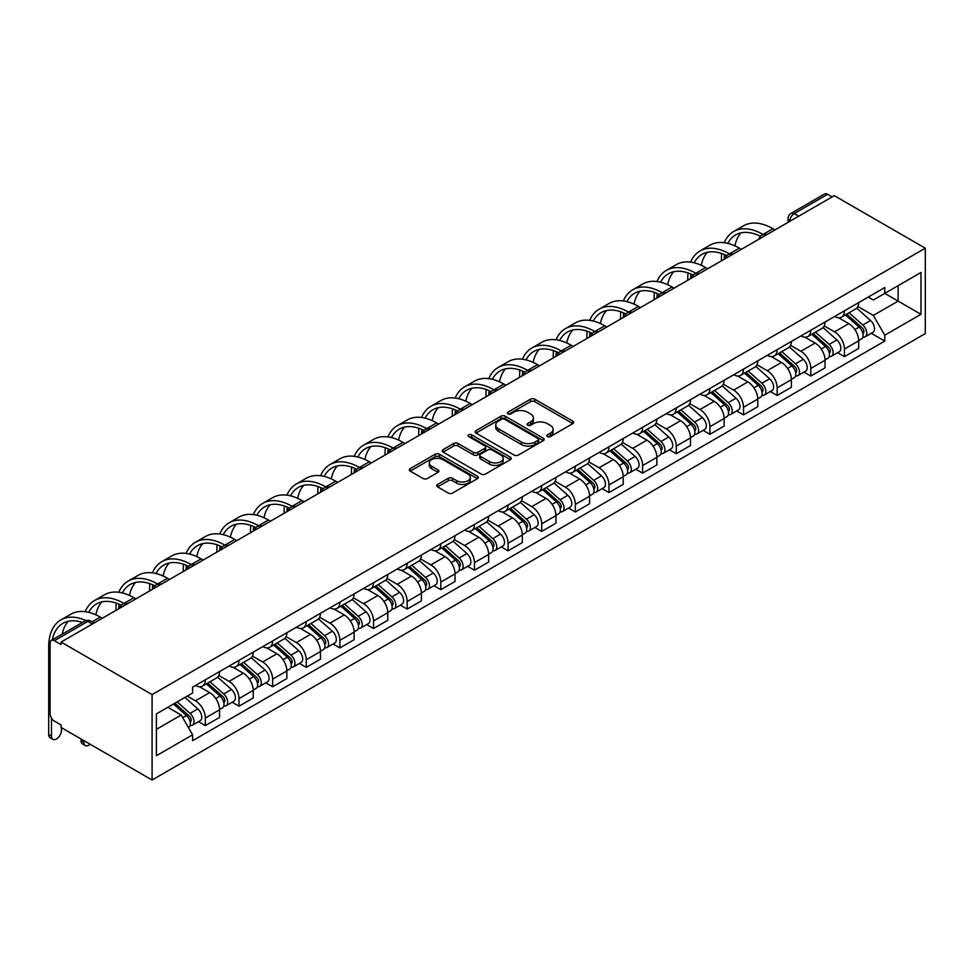 <?xml version="1.0" encoding="UTF-8"?>
<svg xmlns="http://www.w3.org/2000/svg" width="974" height="974" viewBox="0 0 974 974"><rect width="100%" height="100%" fill="white"/><g stroke="black" fill="none" stroke-linecap="round" stroke-linejoin="round"><path stroke-width="1.46" d="M547.376 436.583A2.094 1.205 0 0 0 550.347 436.583L572.834 423.605A2.995 1.729 0 0 0 573.71 422.375A2.995 1.729 0 0 0 572.834 421.158L534.738 399.157A2.995 1.729 0 0 0 530.501 399.157L508.014 412.148A2.094 1.205 0 0 0 507.405 413A2.094 1.205 0 0 0 508.014 413.853A2.094 1.205 0 0 0 510.973 413.853L513.882 412.172A9.582 5.527 0 0 1 527.433 412.172L530.611 414.011A9.582 5.527 0 0 1 533.411 417.919A9.582 5.527 0 0 1 530.611 421.827L527.701 423.507A2.094 1.205 0 0 0 527.08 424.36A2.094 1.205 0 0 0 527.701 425.224A2.094 1.205 0 0 0 530.66 425.224L533.569 423.544A9.582 5.527 0 0 1 547.12 423.544L550.286 425.37A9.582 5.527 0 0 1 553.098 429.278A9.582 5.527 0 0 1 550.286 433.187L547.376 434.867A2.094 1.205 0 0 0 546.767 435.731A2.094 1.205 0 0 0 547.376 436.583L547.376 434.867M437.594 484.455A2.995 1.729 0 0 0 436.717 485.673A2.995 1.729 0 0 0 437.594 486.89L448.284 493.063A2.995 1.729 0 0 0 452.508 493.063L477.479 478.648A2.995 1.729 0 0 0 478.356 477.43A2.995 1.729 0 0 0 477.479 476.201L439.384 454.213A2.995 1.729 0 0 0 435.159 454.213L410.176 468.628A2.995 1.729 0 0 0 409.299 469.845A2.995 1.729 0 0 0 410.176 471.075L423.093 478.526A2.995 1.729 0 0 0 427.33 478.526L438.008 472.353A2.995 1.729 0 0 0 438.884 471.136A2.995 1.729 0 0 0 438.008 469.906L431.616 466.217A8.011 4.627 0 0 1 429.266 462.942A8.011 4.627 0 0 1 434.209 458.681A8.011 4.627 0 0 1 442.939 459.679L468.019 474.155A8.011 4.627 0 0 1 470.357 477.43A8.011 4.627 0 0 1 465.414 481.692A8.011 4.627 0 0 1 456.684 480.693L452.508 478.283A2.995 1.729 0 0 0 448.284 478.283L437.594 484.455L437.594 486.89M152.09 694.608L61.094 642.073L834.304 195.664L925.3 248.2L152.09 694.608L152.09 780.004L925.3 333.595L925.3 248.2M514.102 455.065A2.995 1.729 0 0 0 518.326 455.065L543.309 440.65A2.995 1.729 0 0 0 544.186 439.42A2.995 1.729 0 0 0 543.309 438.203L505.214 416.202A2.995 1.729 0 0 0 500.977 416.202L476.006 430.63A2.995 1.729 0 0 0 475.129 431.847A2.995 1.729 0 0 0 476.006 433.065L514.102 455.065M469.541 437.034A2.094 1.205 0 0 1 471.659 437.326L510.352 459.667L485.417 474.07A2.995 1.729 0 0 1 481.193 474.07L443.097 452.07L443.097 449.623A2.995 1.729 0 0 0 442.22 450.852A2.995 1.729 0 0 0 443.097 452.07M443.097 449.623L453.774 443.45A2.995 1.729 0 0 1 458.011 443.45L473.461 452.374A2.995 1.729 0 0 0 477.698 452.374L484.784 448.284A2.995 1.729 0 0 0 485.661 447.066A2.995 1.729 0 0 0 484.784 445.836L468.701 436.547A2.094 1.205 0 0 1 468.092 435.695A2.094 1.205 0 0 1 469.383 434.574A2.094 1.205 0 0 1 471.659 434.842L510.4 457.208A2.995 1.729 0 0 1 511.277 458.425A2.995 1.729 0 0 1 510.4 459.643L510.4 457.208M61.094 642.073L61.094 644.569L54.41 640.709A6.1 3.519 -120 0 0 51.366 640.405A6.1 3.519 -120 0 0 50.1 643.193L50.1 713.65A6.1 3.519 -120 0 0 54.41 721.125L61.094 724.985L61.094 727.468L152.09 780.004M798.729 216.204L794.2 213.586A6.1 3.519 60 0 0 791.156 213.294L824.576 193.996A6.1 3.519 60 0 1 827.62 194.301L794.2 213.586A6.1 3.519 120 0 0 789.89 221.061L789.89 221.305M832.149 196.906L827.62 194.301M844.446 310.816A14.026 8.096 60 0 1 841.536 317.11L855.769 308.892A14.026 8.096 -120 0 0 858.678 302.597M824.248 325.925L834.523 331.854A14.026 8.096 60 0 1 844.446 349.033L858.678 340.815A14.026 8.096 -120 0 0 848.756 323.636L838.565 317.755M858.678 340.815L858.678 348.412L844.446 356.63L837.616 352.685M841.536 317.11A14.026 8.096 60 0 1 834.633 316.477M844.446 349.033L844.446 356.63M810.806 330.235A14.026 8.096 60 0 1 807.896 336.529L822.129 328.311A14.026 8.096 -120 0 0 825.039 322.017M803.988 372.105L810.806 376.049L825.039 367.831L825.039 360.234A14.026 8.096 -120 0 0 815.116 343.055L804.938 337.174M807.896 336.529A14.026 8.096 60 0 1 800.993 335.896M790.608 345.344L800.884 351.273A14.026 8.096 60 0 1 810.806 368.452L810.806 376.049M777.167 349.654A14.026 8.096 60 0 1 774.269 355.948L788.49 347.73A14.026 8.096 -120 0 0 791.399 341.436M770.349 391.524L777.167 395.468L791.399 387.25L791.399 379.653A14.026 8.096 -120 0 0 781.477 362.474L771.298 356.594M774.269 355.948A14.026 8.096 60 0 1 767.354 355.315M756.968 364.763L767.256 370.692A14.026 8.096 60 0 1 777.167 387.871L777.167 395.468M743.527 369.073A14.026 8.096 60 0 1 740.63 375.367L754.862 367.161A14.026 8.096 -120 0 0 757.76 360.855M736.709 410.943L743.527 414.887L757.76 406.669L757.76 399.072A14.026 8.096 -120 0 0 747.849 381.893L737.659 376.013M740.63 375.367A14.026 8.096 60 0 1 733.726 374.734M723.341 384.182L733.617 390.111A14.026 8.096 60 0 1 743.527 407.29L743.527 414.887M709.9 388.492A14.026 8.096 60 0 1 706.99 394.787L721.223 386.581A14.026 8.096 -120 0 0 724.132 380.274M703.07 430.362L709.9 434.307L724.132 426.088L724.132 418.491A14.026 8.096 -120 0 0 714.21 401.312L704.019 395.432M706.99 394.787A14.026 8.096 60 0 1 700.087 394.153M689.702 403.601L699.977 409.53A14.026 8.096 60 0 1 709.9 426.709L709.9 434.307M676.26 407.911A14.026 8.096 60 0 1 673.351 414.218L687.583 406A14.026 8.096 -120 0 0 690.493 399.693M669.442 449.793L676.26 453.726L690.493 445.508L690.493 437.923A14.026 8.096 -120 0 0 680.57 420.731L670.392 414.851M673.351 414.218A14.026 8.096 60 0 1 666.447 413.585M656.062 423.02L666.338 428.95A14.026 8.096 60 0 1 676.26 446.129L676.26 453.726M642.621 427.33A14.026 8.096 60 0 1 639.723 433.637L653.944 425.419A14.026 8.096 -120 0 0 656.853 419.124M635.803 469.212L642.621 473.145L656.853 464.927L656.853 457.342A14.026 8.096 -120 0 0 646.931 440.163L636.753 434.282M639.723 433.637A14.026 8.096 60 0 1 632.808 433.004M622.423 442.44L632.71 448.369A14.026 8.096 60 0 1 642.621 465.548L642.621 473.145M608.981 446.749A14.026 8.096 60 0 1 606.084 453.056L620.316 444.838A14.026 8.096 -120 0 0 623.214 438.543M602.163 488.631L608.981 492.564L623.214 484.346L623.214 476.761A14.026 8.096 -120 0 0 613.303 459.582L603.113 453.701M606.084 453.056A14.026 8.096 60 0 1 599.18 452.423M588.795 461.859L599.071 467.788A14.026 8.096 60 0 1 608.981 484.967L608.981 492.564M575.354 466.181A14.026 8.096 60 0 1 572.444 472.475L586.677 464.257A14.026 8.096 -120 0 0 589.574 457.963M568.524 508.051L575.354 511.983L589.587 503.765L589.587 496.18A14.026 8.096 -120 0 0 579.664 479.001L569.473 473.121M572.444 472.475A14.026 8.096 60 0 1 565.541 471.842M555.156 481.278L565.431 487.219A14.026 8.096 60 0 1 575.354 504.398L575.354 511.983M541.714 485.6A14.026 8.096 60 0 1 538.805 491.894L553.037 483.676A14.026 8.096 -120 0 0 555.947 477.382M534.884 527.47L541.714 531.402L555.947 523.196L555.947 515.599A14.026 8.096 -120 0 0 546.024 498.42L535.834 492.54M538.805 491.894A14.026 8.096 60 0 1 531.901 491.261M521.516 500.697L531.792 506.638A14.026 8.096 60 0 1 541.714 523.817L541.714 531.402M508.075 505.019A14.026 8.096 60 0 1 505.177 511.313L519.398 503.095A14.026 8.096 -120 0 0 522.308 496.801M501.257 546.889L508.075 550.821L522.308 542.615L522.308 535.018A14.026 8.096 -120 0 0 512.385 517.839L502.207 511.959M505.177 511.313A14.026 8.096 60 0 1 498.262 510.68M487.877 520.116L498.152 526.057A14.026 8.096 60 0 1 508.075 543.236L508.075 550.821M474.435 524.438A14.026 8.096 60 0 1 471.538 530.733L485.77 522.514A14.026 8.096 -120 0 0 488.668 516.22M467.617 566.308L474.435 570.24L488.668 562.035L488.668 554.437A14.026 8.096 -120 0 0 478.758 537.258L468.567 531.378M471.538 530.733A14.026 8.096 60 0 1 464.635 530.1M454.249 539.535L464.525 545.477A14.026 8.096 60 0 1 474.435 562.655L474.435 570.24M440.808 543.857A14.026 8.096 60 0 1 437.898 550.152L452.131 541.934A14.026 8.096 -120 0 0 455.028 535.639M433.978 585.727L440.808 589.672L455.028 581.454L455.028 573.856A14.026 8.096 -120 0 0 445.118 556.678L434.928 550.797M437.898 550.152A14.026 8.096 60 0 1 430.995 549.519M420.61 558.954L430.885 564.896A14.026 8.096 60 0 1 440.808 582.075L440.808 589.672M407.169 563.276A14.026 8.096 60 0 1 404.259 569.571L418.491 561.353A14.026 8.096 -120 0 0 421.401 555.058M400.338 605.146L407.169 609.091L421.401 600.873L421.401 593.276A14.026 8.096 -120 0 0 411.478 576.097L401.288 570.216M404.259 569.571A14.026 8.096 60 0 1 397.355 568.938M386.97 578.373L397.246 584.315A14.026 8.096 60 0 1 407.169 601.494L407.169 609.091M373.529 582.696A14.026 8.096 60 0 1 370.631 588.99L384.852 580.772A14.026 8.096 -120 0 0 387.762 574.477M366.711 624.565L373.529 628.51L387.762 620.292L387.762 612.695A14.026 8.096 -120 0 0 377.839 595.516L367.661 589.635M370.631 588.99A14.026 8.096 60 0 1 363.716 588.357M353.331 597.805L363.606 603.734A14.026 8.096 60 0 1 373.529 620.913L373.529 628.51M339.889 602.115A14.026 8.096 60 0 1 336.992 608.409L351.224 600.191A14.026 8.096 -120 0 0 354.122 593.897M333.071 643.984L339.889 647.929L354.122 639.711L354.122 632.114A14.026 8.096 -120 0 0 344.212 614.935L334.021 609.054M336.992 608.409A14.026 8.096 60 0 1 330.089 607.776M319.691 617.224L329.979 623.153A14.026 8.096 60 0 1 339.889 640.332L339.889 647.929M306.262 621.534A14.026 8.096 60 0 1 303.352 627.828L317.585 619.61A14.026 8.096 -120 0 0 320.483 613.316M299.432 663.404L306.262 667.348L320.483 659.13L320.483 651.533A14.026 8.096 -120 0 0 310.572 634.354L300.382 628.474M303.352 627.828A14.026 8.096 60 0 1 296.449 627.195M286.064 636.643L296.339 642.572A14.026 8.096 60 0 1 306.262 659.751L306.262 667.348M272.623 640.953A14.026 8.096 60 0 1 269.713 647.247L283.945 639.029A14.026 8.096 -120 0 0 286.855 632.735M265.792 682.823L272.623 686.767L286.855 678.549L286.855 670.952A14.026 8.096 -120 0 0 276.933 653.773L266.742 647.893M269.713 647.247A14.026 8.096 60 0 1 262.81 646.614M252.424 656.062L262.7 661.991A14.026 8.096 60 0 1 272.623 679.17L272.623 686.767M238.983 660.372A14.026 8.096 60 0 1 236.073 666.666L250.306 658.461A14.026 8.096 -120 0 0 253.216 652.154M232.165 702.242L238.983 706.187L253.216 697.968L253.216 690.371A14.026 8.096 -120 0 0 243.293 673.192L233.115 667.312M236.073 666.666A14.026 8.096 60 0 1 229.17 666.033M218.785 675.481L229.06 681.41A14.026 8.096 60 0 1 238.983 698.589L238.983 706.187M205.344 679.791A14.026 8.096 60 0 1 202.446 686.086L216.678 677.88A14.026 8.096 -120 0 0 219.576 671.573M198.526 721.661L205.344 725.606L219.576 717.388L219.576 709.79A14.026 8.096 -120 0 0 209.666 692.611L199.475 686.731M202.446 686.086A14.026 8.096 60 0 1 195.543 685.452M187.239 696.106L195.433 700.83A14.026 8.096 60 0 1 205.344 718.008L205.344 725.606M868.272 297.058L873.337 299.98L920.99 272.477L898.138 285.674L898.138 301.1L873.337 315.418L857.887 306.506M156.4 729.343L181.201 715.026L192.621 734.822L156.4 755.727L156.4 713.905L192.621 692.989L192.621 687.133L884.769 287.537L884.769 293.393L920.99 314.298L884.769 335.214L873.337 315.418M920.99 272.477L920.99 314.298M192.621 734.822L192.621 740.666L884.769 341.07L884.769 335.214M181.201 715.026L167.832 707.307M871.255 333.266L884.769 341.07M548.216 436.876L550.286 435.682A9.582 5.527 0 0 0 553.098 431.774L553.098 429.278M533.411 417.919L533.411 420.403A9.582 5.527 0 0 1 530.611 424.323L528.529 425.516M572.785 423.617L534.738 401.653A2.995 1.729 0 0 0 530.501 401.653L508.854 414.145M543.261 440.674L505.214 418.698A2.995 1.729 0 0 0 500.977 418.698L476.043 433.089M538.013 440.285A2.094 1.205 0 0 0 538.634 439.42A2.094 1.205 0 0 0 538.013 438.568L504.581 419.258A2.094 1.205 0 0 0 501.61 419.258L498.542 421.036A9.582 5.527 0 0 0 495.742 424.944A9.582 5.527 0 0 0 498.542 428.852L521.407 442.05A9.582 5.527 0 0 0 534.945 442.05L538.013 440.285L538.013 442.768A2.094 1.205 0 0 0 538.634 441.916L538.634 439.42M495.742 424.944L495.742 427.428A9.582 5.527 0 0 0 498.542 431.348L498.542 428.852M538.013 442.768L534.945 444.546A9.582 5.527 0 0 1 521.407 444.546L498.542 431.348M443.133 452.094L453.774 445.946L453.774 443.45M485.661 447.066L485.661 449.55A2.995 1.729 0 0 1 484.784 450.767L477.698 454.87A2.995 1.729 0 0 1 473.461 454.87L458.011 445.946A2.995 1.729 0 0 0 453.774 445.946M489.496 461.627A8.011 4.627 0 0 0 498.225 462.638A8.011 4.627 0 0 0 503.168 458.364A8.011 4.627 0 0 0 500.819 455.089L491.98 449.988A2.995 1.729 0 0 0 487.755 449.988L480.657 454.091A2.995 1.729 0 0 0 479.78 455.308A2.995 1.729 0 0 0 480.657 456.526L489.496 461.627L489.496 464.123A8.011 4.627 0 0 0 498.225 465.122A8.011 4.627 0 0 0 503.168 460.848L503.168 458.364M479.78 455.308L479.78 457.804A2.995 1.729 0 0 0 480.657 459.022L480.657 456.526M489.496 464.123L480.657 459.022M470.357 477.43L470.357 479.914A8.011 4.627 0 0 1 465.414 484.188A8.011 4.627 0 0 1 456.684 483.189L452.508 480.766A2.995 1.729 0 0 0 448.284 480.766L437.63 486.915M429.266 462.942L429.266 465.438A8.011 4.627 0 0 0 431.616 468.701L431.616 466.217M437.971 472.378L431.616 468.701M477.443 478.672L439.384 456.696A2.995 1.729 0 0 0 435.159 456.696L410.224 471.099M845.42 314.87L859.117 327.106A7.622 4.407 60 0 1 861.515 338.891L858.666 340.535M845.773 315.199L852.226 318.924M846.796 314.078L862.051 327.69A3.665 2.118 60 0 1 863.195 333.339A3.665 2.118 60 0 1 862.867 333.473M849.084 312.751L862.781 324.987A7.622 4.407 60 0 1 865.18 336.773A7.622 4.407 60 0 1 862.879 337.016M856.718 308.174L870.549 320.507A7.622 4.407 60 0 1 872.947 332.292L865.18 336.773M775.012 229.901L772.966 228.72A58.854 33.98 -120 0 0 743.539 225.798L733.617 231.532A58.854 33.98 -120 0 0 724.254 242.696M763.299 234.588L763.044 234.442A58.854 33.98 -120 0 0 733.617 231.532M721.661 253.532A58.854 33.98 -120 0 0 721.43 258.475L721.43 260.837M724.242 259.206A54.885 31.692 60 0 1 724.546 254.64M727.809 243.366A54.885 31.692 60 0 1 735.601 234.965A54.885 31.692 60 0 1 760.451 236.28M734.932 245.862A54.885 31.692 60 0 1 741.019 232.883M811.78 334.289L825.489 346.525A7.622 4.407 60 0 1 827.876 358.31L825.039 359.954M812.146 334.618L818.598 338.343M813.156 333.498L828.411 347.109A3.665 2.118 60 0 1 829.556 352.758A3.665 2.118 60 0 1 829.227 352.892M815.445 332.183L829.154 344.406A7.622 4.407 60 0 1 831.54 356.192A7.622 4.407 60 0 1 829.239 356.435M823.091 327.593L836.909 339.926A7.622 4.407 60 0 1 839.308 351.711L831.54 356.192M778.141 353.708L791.85 365.944A7.622 4.407 60 0 1 794.236 377.729L791.399 379.373M778.506 354.037L784.959 357.762M779.529 352.917L794.772 366.528A3.665 2.118 60 0 1 795.928 372.178A3.665 2.118 60 0 1 795.588 372.312M781.805 351.602L795.514 363.826A7.622 4.407 60 0 1 797.913 375.611A7.622 4.407 60 0 1 795.6 375.854M789.451 347.012L803.282 359.345A7.622 4.407 60 0 1 805.668 371.131L797.913 375.611M741.372 249.32L739.327 248.139A58.854 33.98 -120 0 0 709.9 245.217L699.989 250.951A58.854 33.98 -120 0 0 690.615 262.116M729.66 254.007L729.404 253.861A58.854 33.98 -120 0 0 699.989 250.951M688.034 272.951A58.854 33.98 -120 0 0 687.79 277.894L687.79 280.256M690.603 278.625A54.885 31.692 60 0 1 690.907 274.059M694.17 262.785A54.885 31.692 60 0 1 701.962 254.384A54.885 31.692 60 0 1 726.823 255.699M701.292 265.293A54.885 31.692 60 0 1 707.38 252.303M707.745 268.739L705.687 267.558A58.854 33.98 -120 0 0 676.26 264.636L666.35 270.37A58.854 33.98 -120 0 0 656.987 281.535M696.033 273.426L695.777 273.28A58.854 33.98 -120 0 0 666.35 270.37M654.394 292.37A58.854 33.98 -120 0 0 654.163 297.313L654.163 299.675M656.975 298.056A54.885 31.692 60 0 1 657.267 293.478M660.542 282.204A54.885 31.692 60 0 1 668.334 273.804A54.885 31.692 60 0 1 693.184 275.118M667.665 284.712A54.885 31.692 60 0 1 673.74 271.722M744.501 373.127L758.21 385.363A7.622 4.407 60 0 1 760.609 397.149L757.76 398.792M744.866 373.456L751.319 377.182M745.889 372.336L761.144 385.947A3.665 2.118 60 0 1 762.289 391.597A3.665 2.118 60 0 1 761.96 391.731M748.166 371.021L761.875 383.245A7.622 4.407 60 0 1 764.273 395.03A7.622 4.407 60 0 1 761.972 395.286M755.812 366.431L769.643 378.764A7.622 4.407 60 0 1 772.029 390.55L764.273 395.03M710.874 392.559L724.571 404.782A7.622 4.407 60 0 1 726.969 416.568L724.12 418.211M711.227 392.875L717.68 396.601M712.25 391.755L727.505 405.367A3.665 2.118 60 0 1 728.649 411.028A3.665 2.118 60 0 1 728.321 411.15M714.539 390.44L728.235 402.664A7.622 4.407 60 0 1 730.634 414.461A7.622 4.407 60 0 1 728.333 414.705M722.172 385.85L736.003 398.183A7.622 4.407 60 0 1 738.402 409.969L730.634 414.461M677.234 411.978L690.943 424.201A7.622 4.407 60 0 1 693.33 435.987L690.493 437.63M677.6 412.294L684.052 416.02M678.61 411.174L693.865 424.786A3.665 2.118 60 0 1 695.01 430.447A3.665 2.118 60 0 1 694.681 430.569M680.899 409.859L694.608 422.083A7.622 4.407 60 0 1 696.994 433.88A7.622 4.407 60 0 1 694.693 434.124M688.545 405.269L702.364 417.603A7.622 4.407 60 0 1 704.762 429.388L696.994 433.88M674.105 288.158L672.06 286.977A58.854 33.98 -120 0 0 642.633 284.067L632.71 289.789A58.854 33.98 -120 0 0 623.348 300.954M662.393 292.845L662.137 292.699A58.854 33.98 -120 0 0 632.71 289.789M620.755 311.79A58.854 33.98 -120 0 0 620.523 316.733L620.523 319.095M623.336 317.475A54.885 31.692 60 0 1 623.628 312.897M626.903 301.623A54.885 31.692 60 0 1 634.695 293.223A54.885 31.692 60 0 1 659.544 294.538M634.025 304.132A54.885 31.692 60 0 1 640.101 291.141M640.466 307.577L638.42 306.396A58.854 33.98 -120 0 0 608.994 303.486L599.071 309.208A58.854 33.98 -120 0 0 589.708 320.373M628.754 312.264L628.498 312.118A58.854 33.98 -120 0 0 599.071 309.208M587.115 331.209A58.854 33.98 -120 0 0 586.884 336.152L586.884 338.514M589.696 336.894A54.885 31.692 60 0 1 590 332.317M593.263 321.043A54.885 31.692 60 0 1 601.055 312.642A54.885 31.692 60 0 1 625.905 313.957M600.386 323.551A54.885 31.692 60 0 1 606.473 310.56M606.826 326.996L604.781 325.815A58.854 33.98 -120 0 0 575.354 322.905L565.444 328.628A58.854 33.98 -120 0 0 556.069 339.792M595.114 331.684L594.858 331.537A58.854 33.98 -120 0 0 565.444 328.628M553.488 350.628A58.854 33.98 -120 0 0 553.244 355.571L553.244 357.933M556.057 356.314A54.885 31.692 60 0 1 556.361 351.748M559.624 340.462A54.885 31.692 60 0 1 567.416 332.061A54.885 31.692 60 0 1 592.277 333.388M566.746 342.97A54.885 31.692 60 0 1 572.834 329.979M643.595 431.397L657.304 443.62A7.622 4.407 60 0 1 659.69 455.406L656.853 457.049M643.96 431.713L650.413 435.439M644.983 430.593L660.226 444.205A3.665 2.118 60 0 1 661.383 449.866A3.665 2.118 60 0 1 661.042 450M647.26 429.278L660.969 441.502A7.622 4.407 60 0 1 663.355 453.3A7.622 4.407 60 0 1 661.054 453.543M654.905 424.688L668.724 437.022A7.622 4.407 60 0 1 671.123 448.819L663.355 453.3M573.199 346.415L571.141 345.234A58.854 33.98 -120 0 0 541.714 342.324L531.804 348.047A58.854 33.98 -120 0 0 522.441 359.211M561.487 351.115L561.231 350.957A58.854 33.98 -120 0 0 531.804 348.047M519.848 370.047A58.854 33.98 -120 0 0 519.617 374.99L519.617 377.352M522.417 375.733A54.885 31.692 60 0 1 522.721 371.167M525.997 359.881A54.885 31.692 60 0 1 533.789 351.48A54.885 31.692 60 0 1 558.638 352.807M533.119 362.389A54.885 31.692 60 0 1 539.194 349.398M609.955 450.816L623.664 463.04A7.622 4.407 60 0 1 626.063 474.837L623.214 476.469M610.321 451.132L616.773 454.858M611.343 450.012L626.599 463.624A3.665 2.118 60 0 1 627.743 469.285A3.665 2.118 60 0 1 627.414 469.419M613.62 448.697L627.329 460.921A7.622 4.407 60 0 1 629.728 472.719A7.622 4.407 60 0 1 627.426 472.962M621.266 444.107L635.097 456.441A7.622 4.407 60 0 1 637.483 468.238L629.728 472.719M539.559 365.834L537.514 364.653A58.854 33.98 -120 0 0 508.087 361.744L498.164 367.466A58.854 33.98 -120 0 0 488.802 378.642M527.847 370.534L527.591 370.388A58.854 33.98 -120 0 0 498.164 367.466M486.209 389.466A58.854 33.98 -120 0 0 485.977 394.409L485.977 396.771M488.79 395.152A54.885 31.692 60 0 1 489.082 390.586M492.357 379.3A54.885 31.692 60 0 1 500.149 370.899A54.885 31.692 60 0 1 524.998 372.226M499.479 381.808A54.885 31.692 60 0 1 505.555 368.817M576.328 470.235L590.025 482.459A7.622 4.407 60 0 1 592.423 494.256L589.574 495.888M576.681 470.552L583.134 474.277M577.704 469.431L592.959 483.043A3.665 2.118 60 0 1 594.103 488.704A3.665 2.118 60 0 1 593.775 488.838M579.993 468.117L593.69 480.352A7.622 4.407 60 0 1 596.088 492.138A7.622 4.407 60 0 1 593.787 492.381M587.626 463.527L601.457 475.86A7.622 4.407 60 0 1 603.856 487.657L596.088 492.138M505.92 385.254L503.875 384.073A58.854 33.98 -120 0 0 474.448 381.163L464.525 386.885A58.854 33.98 -120 0 0 455.162 398.062M494.208 389.953L493.952 389.807A58.854 33.98 -120 0 0 464.525 386.885M452.569 408.885A58.854 33.98 -120 0 0 452.338 413.828L452.338 416.19M455.15 414.571A54.885 31.692 60 0 1 455.455 410.005M458.717 398.719A54.885 31.692 60 0 1 466.509 390.318A54.885 31.692 60 0 1 491.359 391.645M465.84 401.227A54.885 31.692 60 0 1 471.915 388.236M542.688 489.654L556.398 501.878A7.622 4.407 60 0 1 558.784 513.675L555.947 515.319M543.054 489.971L549.506 493.696M544.064 488.851L559.319 502.462A3.665 2.118 60 0 1 560.464 508.124A3.665 2.118 60 0 1 560.135 508.258M546.353 487.536L560.062 499.772A7.622 4.407 60 0 1 562.448 511.557A7.622 4.407 60 0 1 560.147 511.8M553.999 482.946L567.818 495.291A7.622 4.407 60 0 1 570.216 507.077L562.448 511.557M472.28 404.673L470.235 403.492A58.854 33.98 -120 0 0 440.808 400.582L430.885 406.304A58.854 33.98 -120 0 0 421.523 417.481M460.568 409.372L460.312 409.226A58.854 33.98 -120 0 0 430.885 406.304M418.93 428.304A58.854 33.98 -120 0 0 418.698 433.247L418.698 435.609M421.511 433.99A54.885 31.692 60 0 1 421.815 429.424M425.078 418.138A54.885 31.692 60 0 1 432.87 409.737A54.885 31.692 60 0 1 457.731 411.065M432.2 420.646A54.885 31.692 60 0 1 438.288 407.656M509.049 509.073L522.758 521.297A7.622 4.407 60 0 1 525.144 533.095L522.308 534.738M509.414 509.402L515.867 513.115M510.437 508.27L525.68 521.881A3.665 2.118 60 0 1 526.837 527.543A3.665 2.118 60 0 1 526.496 527.677M512.714 506.955L526.423 519.191A7.622 4.407 60 0 1 528.809 530.976A7.622 4.407 60 0 1 526.508 531.22M520.36 502.365L534.178 514.71A7.622 4.407 60 0 1 536.577 526.496L528.809 530.976M438.653 424.104L436.596 422.911A58.854 33.98 -120 0 0 407.169 420.001L397.258 425.723A58.854 33.98 -120 0 0 387.896 436.9M426.929 428.791L426.685 428.645A58.854 33.98 -120 0 0 397.258 425.723M385.302 447.723A58.854 33.98 -120 0 0 385.071 452.667L385.071 455.028M387.871 453.409A54.885 31.692 60 0 1 388.176 448.844M391.438 437.557A54.885 31.692 60 0 1 399.243 429.157A54.885 31.692 60 0 1 424.092 430.484M398.573 440.065A54.885 31.692 60 0 1 404.648 427.075M475.409 528.492L489.118 540.728A7.622 4.407 60 0 1 491.517 552.514L488.668 554.157M475.775 528.821L482.227 532.547M476.797 527.689L492.053 541.301A3.665 2.118 60 0 1 493.197 546.962A3.665 2.118 60 0 1 492.868 547.096M479.074 526.374L492.783 538.61A7.622 4.407 60 0 1 495.182 550.395A7.622 4.407 60 0 1 492.881 550.639M486.72 521.784L500.551 534.129A7.622 4.407 60 0 1 502.937 545.915L495.182 550.395M405.014 443.523L402.968 442.33A58.854 33.98 -120 0 0 373.541 439.42L363.619 445.142A58.854 33.98 -120 0 0 354.256 456.319M393.301 448.21L393.046 448.064A58.854 33.98 -120 0 0 363.619 445.142M351.663 467.143A58.854 33.98 -120 0 0 351.431 472.086L351.431 474.448M354.244 472.828A54.885 31.692 60 0 1 354.536 468.263M357.811 456.989A54.885 31.692 60 0 1 365.603 448.576A54.885 31.692 60 0 1 390.452 449.903M364.933 459.484A54.885 31.692 60 0 1 371.009 446.494M441.782 547.912L455.479 560.147A7.622 4.407 60 0 1 457.877 571.933L455.028 573.576M442.135 548.24L448.588 551.966M443.158 547.108L458.413 560.72A3.665 2.118 60 0 1 459.558 566.381A3.665 2.118 60 0 1 459.229 566.515M445.447 545.793L459.144 558.029A7.622 4.407 60 0 1 461.542 569.814A7.622 4.407 60 0 1 459.241 570.058M453.08 541.203L466.911 553.549A7.622 4.407 60 0 1 469.298 565.334L461.542 569.814M371.374 462.942L369.329 461.761A58.854 33.98 -120 0 0 339.902 458.839L329.979 464.561A58.854 33.98 -120 0 0 320.616 475.738M359.662 467.63L359.406 467.483A58.854 33.98 -120 0 0 329.979 464.561M318.023 486.574A58.854 33.98 -120 0 0 317.792 491.505L317.792 493.867M320.604 492.247A54.885 31.692 60 0 1 320.896 487.682M324.172 476.408A54.885 31.692 60 0 1 331.964 467.995A54.885 31.692 60 0 1 356.813 469.322M331.294 478.904A54.885 31.692 60 0 1 337.369 465.925M408.143 567.331L421.852 579.567A7.622 4.407 60 0 1 424.238 591.352L421.389 592.996M408.508 567.659L414.948 571.385M409.518 566.539L424.774 580.139A3.665 2.118 60 0 1 425.918 585.8A3.665 2.118 60 0 1 425.589 585.934M411.807 565.212L425.516 577.448A7.622 4.407 60 0 1 427.903 589.233A7.622 4.407 60 0 1 425.601 589.477M419.453 560.622L433.272 572.968A7.622 4.407 60 0 1 435.67 584.753L427.903 589.233M337.734 482.361L335.689 481.18A58.854 33.98 -120 0 0 306.262 478.258L296.339 483.993A58.854 33.98 -120 0 0 286.977 495.157M326.022 487.049L325.766 486.903A58.854 33.98 -120 0 0 296.339 483.993M284.384 505.993A58.854 33.98 -120 0 0 284.152 510.924L284.152 513.298M286.965 511.667A54.885 31.692 60 0 1 287.269 507.101M290.532 495.827A54.885 31.692 60 0 1 298.324 487.414A54.885 31.692 60 0 1 323.173 488.741M297.654 498.323A54.885 31.692 60 0 1 303.742 485.344M374.503 586.75L388.212 598.986A7.622 4.407 60 0 1 390.598 610.771L387.762 612.415M374.868 587.078L381.321 590.804M375.891 585.958L391.134 599.558A3.665 2.118 60 0 1 392.291 605.219A3.665 2.118 60 0 1 391.95 605.353M378.168 584.631L391.877 596.867A7.622 4.407 60 0 1 394.263 608.653A7.622 4.407 60 0 1 391.962 608.896M385.814 580.054L399.632 592.387A7.622 4.407 60 0 1 402.031 604.172L394.263 608.653M304.095 501.78L302.05 500.599A58.854 33.98 -120 0 0 272.623 497.677L262.712 503.412A58.854 33.98 -120 0 0 253.35 514.576M292.383 506.468L292.139 506.322A58.854 33.98 -120 0 0 262.712 503.412M250.756 525.412A58.854 33.98 -120 0 0 250.525 530.343L250.525 532.717M253.325 531.086A54.885 31.692 60 0 1 253.63 526.52M256.892 515.246A54.885 31.692 60 0 1 264.685 506.845A54.885 31.692 60 0 1 289.546 508.16M264.027 517.742A54.885 31.692 60 0 1 270.102 504.763M340.863 606.169L354.573 618.405A7.622 4.407 60 0 1 356.971 630.19L354.122 631.834M341.229 606.498L347.681 610.223M342.251 605.378L357.507 618.977A3.665 2.118 60 0 1 358.651 624.638A3.665 2.118 60 0 1 358.31 624.772M344.528 604.05L358.237 616.286A7.622 4.407 60 0 1 360.636 628.072A7.622 4.407 60 0 1 358.335 628.315M352.174 599.473L366.005 611.806A7.622 4.407 60 0 1 368.391 623.591L360.636 628.072M270.468 521.2L268.41 520.019A58.854 33.98 -120 0 0 238.995 517.097L229.073 522.831A58.854 33.98 -120 0 0 219.71 533.995M258.755 525.887L258.5 525.741A58.854 33.98 -120 0 0 229.073 522.831M217.117 544.831A58.854 33.98 -120 0 0 216.885 549.762L216.885 552.136M219.698 550.505A54.885 31.692 60 0 1 219.99 545.939M223.265 534.665A54.885 31.692 60 0 1 231.057 526.264A54.885 31.692 60 0 1 255.906 527.579M230.388 537.161A54.885 31.692 60 0 1 236.463 524.182M307.224 625.588L320.933 637.824A7.622 4.407 60 0 1 323.331 649.609L320.483 651.253M307.589 625.917L314.042 629.642M308.612 624.797L323.867 638.408A3.665 2.118 60 0 1 325.012 644.058A3.665 2.118 60 0 1 324.683 644.191M310.901 623.482L324.598 635.705A7.622 4.407 60 0 1 326.996 647.491A7.622 4.407 60 0 1 324.695 647.734M318.535 618.892L332.365 631.225A7.622 4.407 60 0 1 334.752 643.01L326.996 647.491M236.828 540.619L234.783 539.438A58.854 33.98 -120 0 0 205.356 536.516L195.433 542.25A58.854 33.98 -120 0 0 186.071 553.415M225.116 545.306L224.86 545.16A58.854 33.98 -120 0 0 195.433 542.25M183.477 564.25A58.854 33.98 -120 0 0 183.246 569.193L183.246 571.555M186.058 569.924A54.885 31.692 60 0 1 186.351 565.358M189.626 554.084A54.885 31.692 60 0 1 197.418 545.683A54.885 31.692 60 0 1 222.267 546.998M196.748 556.592A54.885 31.692 60 0 1 202.823 543.602M273.597 645.007L287.306 657.243A7.622 4.407 60 0 1 289.692 669.028L286.843 670.672M273.962 645.336L280.402 649.061M274.972 644.216L290.228 657.827A3.665 2.118 60 0 1 291.372 663.477A3.665 2.118 60 0 1 291.043 663.611M277.261 642.901L290.97 655.125A7.622 4.407 60 0 1 293.357 666.91A7.622 4.407 60 0 1 291.056 667.153M284.907 638.311L298.726 650.644A7.622 4.407 60 0 1 301.124 662.43L293.357 666.91M203.189 560.038L201.143 558.857A58.854 33.98 -120 0 0 171.716 555.935L161.794 561.669A58.854 33.98 -120 0 0 152.431 572.834M191.476 564.725L191.221 564.579A58.854 33.98 -120 0 0 161.794 561.669M149.838 583.669A58.854 33.98 -120 0 0 149.606 588.613L149.606 590.975M152.419 589.355A54.885 31.692 60 0 1 152.723 584.777M155.986 573.503A54.885 31.692 60 0 1 163.778 565.103A54.885 31.692 60 0 1 188.627 566.418M163.108 576.011A54.885 31.692 60 0 1 169.196 563.021M239.957 664.426L253.666 676.662A7.622 4.407 60 0 1 256.052 688.448L253.216 690.091M240.322 664.755L246.775 668.481M241.345 663.635L256.588 677.247A3.665 2.118 60 0 1 257.745 682.896A3.665 2.118 60 0 1 257.404 683.03M243.622 662.32L257.331 674.544A7.622 4.407 60 0 1 259.717 686.329A7.622 4.407 60 0 1 257.416 686.585M251.268 657.73L265.086 670.063A7.622 4.407 60 0 1 267.485 681.849L259.717 686.329M169.549 579.457L167.504 578.276A58.854 33.98 -120 0 0 138.077 575.366L128.166 581.088A58.854 33.98 -120 0 0 118.804 592.253M157.837 584.144L157.593 583.998A58.854 33.98 -120 0 0 128.166 581.088M116.21 603.089A58.854 33.98 -120 0 0 115.979 608.032L115.979 610.394M118.779 608.774A54.885 31.692 60 0 1 119.084 604.197M122.347 592.923A54.885 31.692 60 0 1 130.139 584.522A54.885 31.692 60 0 1 155 585.837M129.481 595.431A54.885 31.692 60 0 1 135.556 582.44M206.318 683.858L220.027 696.081A7.622 4.407 60 0 1 222.425 707.867L219.576 709.51M206.683 684.174L213.136 687.9M207.706 683.054L222.949 696.666A3.665 2.118 60 0 1 224.105 702.327A3.665 2.118 60 0 1 223.764 702.449M209.982 681.739L223.691 693.963A7.622 4.407 60 0 1 226.09 705.748A7.622 4.407 60 0 1 223.789 706.004M217.628 677.149L231.459 689.482A7.622 4.407 60 0 1 233.845 701.268L226.09 705.748M135.922 598.876L133.864 597.695A58.854 33.98 -120 0 0 104.449 594.785L94.527 600.508A58.854 33.98 -120 0 0 85.164 611.672M124.209 603.563L123.954 603.417A58.854 33.98 -120 0 0 94.527 600.508M88.719 612.342A54.885 31.692 60 0 1 96.511 603.941A54.885 31.692 60 0 1 121.36 605.256M95.842 614.85A54.885 31.692 60 0 1 101.917 601.859M85.298 745.56L82.498 743.941A7.013 4.054 -60 0 1 81.037 740.727L83.849 742.346A7.013 4.054 120 0 0 85.298 745.56A7.013 4.054 120 0 0 90.132 744.233M173.518 704.019L186.387 715.5A7.622 4.407 60 0 1 188.786 727.286L188.408 727.505M173.652 703.946L179.496 707.319M174.906 703.216L189.321 716.085A3.665 2.118 60 0 1 190.466 721.746A3.665 2.118 60 0 1 190.137 721.868M177.183 701.901L190.052 713.382A7.622 4.407 60 0 1 192.45 725.18A7.622 4.407 60 0 1 190.149 725.423M184.95 697.421L197.819 708.902A7.622 4.407 60 0 1 200.206 720.687L192.45 725.18M83.849 742.346L83.849 740.605M81.037 738.986L81.037 740.727M52.961 739.339L50.149 737.72A7.013 4.054 -60 0 1 48.7 734.506L51.5 736.125A7.013 4.054 120 0 0 52.961 739.339A7.013 4.054 120 0 0 58.355 737.452A7.013 4.054 120 0 0 61.423 730.403L61.423 727.663M102.282 618.295L100.237 617.114A58.854 33.98 -120 0 0 70.81 614.204L60.887 619.927A58.854 33.98 -120 0 0 48.7 646.87L48.7 734.506M85.956 620.584A58.854 33.98 -120 0 0 60.887 619.927M51.5 736.125L51.5 718.142M52.316 639.857A54.885 31.692 60 0 1 62.872 623.36A54.885 31.692 60 0 1 82.437 622.459M62.226 634.135A54.885 31.692 60 0 1 68.277 621.278M790.109 221.183L789.89 221.061A6.1 3.519 -0 0 1 788.1 218.566L788.1 222.34M238.983 698.589L253.216 690.371M272.623 679.17L286.855 670.952M306.262 659.751L320.483 651.533M339.889 640.332L354.122 632.114M373.529 620.913L387.762 612.695M407.169 601.494L421.401 593.276M440.808 582.075L455.028 573.856M474.435 562.655L488.668 554.437M508.075 543.236L522.308 535.018M541.714 523.817L555.947 515.599M575.354 504.398L589.587 496.18M608.981 484.967L623.214 476.761M642.621 465.548L656.853 457.342M676.26 446.129L690.493 437.923M709.9 426.709L724.132 418.491M743.527 407.29L757.76 399.072M777.167 387.871L791.399 379.653M810.806 368.452L825.039 360.234M205.344 718.008L219.576 709.79M195.433 700.83L209.666 692.611M229.06 681.41L243.293 673.192M262.7 661.991L276.933 653.773M296.339 642.572L310.572 634.354M329.979 623.153L344.212 614.935M363.606 603.734L377.839 595.516M397.246 584.315L411.478 576.097M430.885 564.896L445.118 556.678M464.525 545.477L478.758 537.258M498.152 526.057L512.385 517.839M531.792 506.638L546.024 498.42M565.431 487.219L579.664 479.001M599.071 467.788L613.303 459.582M632.71 448.369L646.931 440.163M666.338 428.95L680.57 420.731M699.977 409.53L714.21 401.312M733.617 390.111L747.849 381.893M767.256 370.692L781.477 362.474M800.884 351.273L815.116 343.055M834.523 331.854L848.756 323.636M766.221 234.977A6.1 3.519 120 0 0 763.531 236.524M732.594 254.397A6.1 3.519 120 0 0 729.891 255.943M698.955 273.816A6.1 3.519 120 0 0 696.264 275.362M665.315 293.235A6.1 3.519 120 0 0 662.624 294.781M631.676 312.654A6.1 3.519 120 0 0 628.985 314.212M598.048 332.073A6.1 3.519 120 0 0 595.345 333.632M564.409 351.492A6.1 3.519 120 0 0 561.718 353.051M530.769 370.911A6.1 3.519 120 0 0 528.078 372.47M497.13 390.331A6.1 3.519 120 0 0 494.439 391.889M463.502 409.75A6.1 3.519 120 0 0 460.799 411.308M429.863 429.169A6.1 3.519 120 0 0 427.172 430.727M396.223 448.588A6.1 3.519 120 0 0 393.533 450.146M362.584 468.007A6.1 3.519 120 0 0 359.893 469.565M328.944 487.426A6.1 3.519 120 0 0 326.253 488.985M295.317 506.845A6.1 3.519 120 0 0 292.626 508.404M261.677 526.277A6.1 3.519 120 0 0 258.987 527.823M228.038 545.696A6.1 3.519 120 0 0 225.347 547.242M194.398 565.115A6.1 3.519 120 0 0 191.708 566.661M160.771 584.534A6.1 3.519 120 0 0 158.068 586.08M127.131 603.953A6.1 3.519 120 0 0 124.441 605.511M92.36 624.017L87.83 621.412L54.41 640.709M94.149 622.995L90.886 621.108A6.1 3.519 120 0 0 87.83 621.412A6.1 3.519 60 0 0 84.787 621.108L51.366 640.405M550.286 435.682L550.286 433.187M527.701 425.224L527.701 423.507M530.611 424.323L530.611 421.827M508.014 413.853L508.014 412.148M530.501 401.653L530.501 399.157M534.738 401.653L534.738 399.157M572.834 423.605L572.834 421.158M476.006 433.065L476.006 430.63M500.977 418.698L500.977 416.202M505.214 418.698L505.214 416.202M543.309 440.65L543.309 438.203M521.407 444.546L521.407 442.05M534.945 444.546L534.945 442.05M458.011 445.946L458.011 443.45M473.461 454.87L473.461 452.374M477.698 454.87L477.698 452.374M484.784 450.767L484.784 448.284M471.659 437.326L471.659 434.842M448.284 480.766L448.284 478.283M452.508 480.766L452.508 478.283M456.684 483.189L456.684 480.693M438.008 472.353L438.008 469.906M410.176 471.075L410.176 468.628M435.159 456.696L435.159 454.213M439.384 456.696L439.384 454.213M477.479 478.648L477.479 476.201M859.117 327.106L854.843 329.577M863.962 331.671L862.587 332.463M870.549 320.507L862.781 324.987M763.044 234.442L772.966 228.72M825.489 346.525L821.216 348.996M830.323 351.09L828.947 351.882M836.909 339.926L829.154 344.406M791.85 365.944L787.576 368.416M796.683 370.51L795.308 371.301M803.282 359.345L795.514 363.826M729.404 253.861L739.327 248.139M695.777 273.28L705.687 267.558M758.21 385.363L753.937 387.835M763.044 389.929L761.668 390.72M769.643 378.764L761.875 383.245M724.571 404.782L720.297 407.254M729.404 409.348L728.041 410.139M736.003 398.183L728.235 402.664M690.943 424.201L686.67 426.673M695.777 428.767L694.401 429.558M702.364 417.603L694.608 422.083M662.137 292.699L672.06 286.977M628.498 312.118L638.42 306.396M594.858 331.537L604.781 325.815M657.304 443.62L653.03 446.092M662.137 448.186L660.762 448.977M668.724 437.022L660.969 441.502M561.231 350.957L571.141 345.234M623.664 463.04L619.391 465.511M628.498 467.605L627.122 468.397M635.097 456.441L627.329 460.921M527.591 370.388L537.514 364.653M590.025 482.459L585.751 484.93M594.858 487.024L593.495 487.816M601.457 475.86L593.69 480.352M493.952 389.807L503.875 384.073M556.398 501.878L552.124 504.349M561.231 506.443L559.855 507.235M567.818 495.291L560.062 499.772M460.312 409.226L470.235 403.492M522.758 521.297L518.485 523.769M527.591 525.863L526.216 526.654M534.178 514.71L526.423 519.191M426.685 428.645L436.596 422.911M489.118 540.728L484.845 543.188M493.952 545.282L492.576 546.085M500.551 534.129L492.783 538.61M393.046 448.064L402.968 442.33M455.479 560.147L451.206 562.607M460.312 564.701L458.949 565.504M466.911 553.549L459.144 558.029M359.406 467.483L369.329 461.761M421.852 579.567L417.578 582.026M426.685 584.132L425.309 584.924M433.272 572.968L425.516 577.448M325.766 486.903L335.689 481.18M388.212 598.986L383.939 601.445M393.046 603.551L391.67 604.343M399.632 592.387L391.877 596.867M292.139 506.322L302.05 500.599M354.573 618.405L350.299 620.864M359.406 622.97L358.03 623.762M366.005 611.806L358.237 616.286M258.5 525.741L268.41 520.019M320.933 637.824L316.66 640.295M325.766 642.39L324.403 643.181M332.365 631.225L324.598 635.705M224.86 545.16L234.783 539.438M287.306 657.243L283.02 659.715M292.139 661.809L290.763 662.6M298.726 650.644L290.97 655.125M191.221 564.579L201.143 558.857M253.666 676.662L249.393 679.134M258.5 681.228L257.124 682.019M265.086 670.063L257.331 674.544M157.593 583.998L167.504 578.276M220.027 696.081L215.753 698.553M224.86 700.647L223.484 701.438M231.459 689.482L223.691 693.963M123.954 603.417L133.864 597.695M186.387 715.5L182.698 717.631M191.221 720.066L189.845 720.857M197.819 708.902L190.052 713.382M92.104 621.814L100.237 617.114M766.745 234.673A6.1 6.1 0 0 0 758.916 239.19M733.105 254.092A6.1 6.1 0 0 0 725.277 258.609M699.466 273.511A6.1 6.1 0 0 0 691.65 278.028M665.839 292.93A6.1 6.1 0 0 0 658.01 297.447M632.199 312.35A6.1 6.1 0 0 0 624.371 316.867M598.56 331.769A6.1 6.1 0 0 0 590.731 336.286M564.92 351.188A6.1 6.1 0 0 0 557.104 355.705M531.293 370.607A6.1 6.1 0 0 0 523.464 375.136M497.653 390.038A6.1 6.1 0 0 0 489.825 394.555M464.014 409.457A6.1 6.1 0 0 0 456.185 413.974M430.374 428.877A6.1 6.1 0 0 0 422.558 433.393M396.747 448.296A6.1 6.1 0 0 0 388.918 452.813M363.107 467.715A6.1 6.1 0 0 0 355.279 472.232M329.468 487.134A6.1 6.1 0 0 0 321.639 491.651M295.828 506.553A6.1 6.1 0 0 0 288.012 511.07M262.189 525.972A6.1 6.1 0 0 0 254.372 530.489M228.561 545.391A6.1 6.1 0 0 0 220.733 549.908M194.922 564.81A6.1 6.1 0 0 0 187.093 569.327M161.282 584.23A6.1 6.1 0 0 0 153.454 588.746M127.643 603.649A6.1 6.1 0 0 0 119.826 608.166M90.886 621.108A6.1 6.1 0 0 0 84.787 621.108M791.156 213.294A6.1 6.1 0 0 0 788.1 218.566"/></g></svg>

